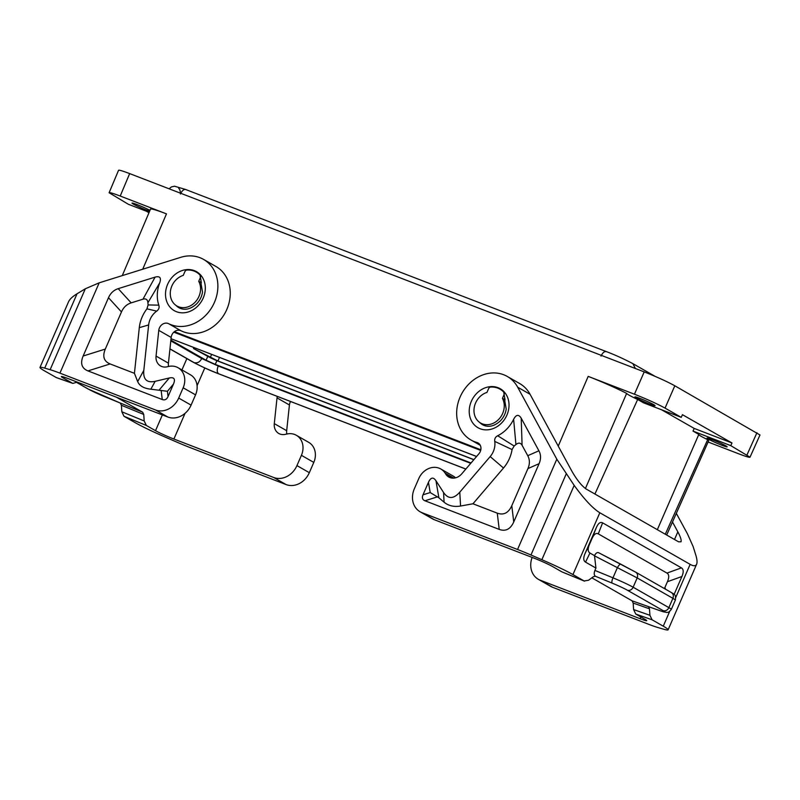 <?xml version="1.0" encoding="UTF-8"?>
<svg xmlns="http://www.w3.org/2000/svg" width="800" height="800" viewBox="0 0 800 800"><rect width="100%" height="100%" fill="white"/><g stroke="black" fill="none" stroke-linecap="round" stroke-linejoin="round"><path stroke-width="1.2" d="M148.97 212.72L146.31 211.2M693.01 431.09L730.79 445.65L731.98 442.98L694.2 428.42L693.01 431.09L698.82 434.41L657.33 529.69M698.73 434.48A20.01 1.36 -156.5 0 0 707.67 439.66L665.29 534.23M170.88 340.14L206.09 360.25L207.78 356.36M471.03 462.98L215.27 364.41L206.09 360.25M730.79 445.65L750.02 457.18C749.51 457.62 745.81 456.52 738.91 453.88L708.09 442.01M750.02 457.18L759.99 434.98L674.82 385.78C666.82 381.43 656.62 376.8 644.21 371.9L129.66 173.6C122.75 170.96 119.04 169.86 118.55 170.3L109.11 192.74C109.61 192.3 113.31 193.4 120.22 196.04L166.48 213.87A35.09 2.39 -156.5 0 0 150.5 209.13L122.27 275.62M725.78 445.81A10.98 0.75 23.5 0 1 727.14 446.84A10.98 0.75 23.5 0 1 719.55 444.32A10.98 0.75 23.5 0 1 708.37 439.1A10.98 0.75 23.5 0 1 707.01 438.08A10.98 0.75 23.5 0 1 714.59 440.6A10.98 0.75 23.5 0 1 725.78 445.81M149.59 211.26A10.98 0.75 23.5 0 1 133.35 204.11A10.98 0.75 23.5 0 1 131.99 203.09A10.98 0.75 23.5 0 1 138.9 205.32A10.98 0.75 23.5 0 1 149.96 210.38M149.15 212.29L128.34 204.27L109.11 192.74M470.74 463.33L218.24 366.02C216.8 369.69 216.9 372.27 218.54 373.72L465.86 469.03L219.42 374.11C210.99 370.93 202.14 366.91 192.87 362.05L193.5 362.34C200.2 365.99 208.76 369.88 219.18 374M505.07 399.89L502.43 398.39L504.05 394.65A2.44 2.07 -60.3 0 0 503.74 392.12A21.96 18.6 -60.3 0 0 500.01 389.16A21.96 18.6 -60.3 0 0 490.69 387.09A2.44 2.07 -60.3 0 0 488.58 388.69L486.96 392.42A17.08 14.47 119.7 0 0 475.58 403.01A17.08 14.47 119.7 0 0 480.65 423.06L485.75 425.97M218.24 366.02L201.73 358.53L170.81 340.87M666.68 535.03L708.63 440.8A35.09 2.39 -156.5 0 0 707.67 439.66M661.48 409.73L694.2 428.42M731.98 442.98L682.43 414.68L681.24 417.35L643.46 402.79L637.66 399.47A20.01 1.36 -156.5 0 1 626.65 393.39L585.41 488.53M200.05 275.08L200.35 277.61A2.44 2.07 -60.3 0 0 200.04 275.08A21.96 18.6 -60.3 0 0 196.32 272.13A21.96 18.6 -60.3 0 0 196.31 272.12A21.96 18.6 119.7 0 1 200.04 275.08L200.04 275.08M504.92 399.13L503.74 392.12M594.92 494.04L637.66 399.47M502.43 398.39A17.08 14.47 119.7 0 1 502.66 413.45A17.08 14.47 119.7 0 1 480.65 423.06M196.32 272.13L196.31 272.12A21.96 18.6 119.7 0 0 186.99 270.05A2.44 2.07 -60.3 0 0 184.88 271.65L183.25 275.38A17.08 14.47 -60.3 0 0 171.88 285.97A17.08 14.47 -60.3 0 0 176.95 306.01A17.08 14.47 -60.3 0 0 198.96 296.4A17.08 14.47 -60.3 0 0 198.73 281.34L201.37 282.85M653.71 404.64A10.98 0.75 -156.5 0 0 642.52 399.43A10.98 0.75 -156.5 0 0 634.93 396.91A10.98 0.75 -156.5 0 0 636.3 397.94A10.98 0.75 -156.5 0 0 647.48 403.15A10.98 0.75 -156.5 0 0 655.07 405.67A10.98 0.75 -156.5 0 0 653.71 404.64M558.24 446.11L588.18 376.38A35.09 2.39 23.5 0 1 626.65 393.39M588.18 376.38L634.44 394.21C646.85 399.12 657.05 403.75 665.04 408.1L681.24 417.35M219.68 374.19L465.83 469.07M174.41 331.67L480.83 449.76M198.73 281.34L200.35 277.61M201.22 282.09L200.53 277.71M173.89 332.1L480.7 450.34M500.02 389.17L500.01 389.16A21.96 18.6 119.7 0 1 500.02 389.17A21.96 18.6 119.7 0 1 503.76 392.13M635.36 368.48L632.88 363.66L655.13 376.37M601.01 356.1C602.72 352.54 604.57 351.08 606.57 351.71L606.33 351.6C614.77 354.78 623.62 358.8 632.88 363.66M180.43 194.01C182.14 190.46 183.99 188.99 185.99 189.63L606.33 351.6M169.96 348.84L194.08 362.62C197.39 363.42 199.94 362.04 201.74 358.5M562.46 572.08L584.12 580.97L572.94 574.59A39.04 2.65 23.5 0 0 541.86 559.71L530.97 555A29.28 1.99 23.5 0 0 517.55 549.49L422.02 512.68A19.52 16.53 -60.3 0 1 420.1 511.77A19.52 16.53 -60.3 0 1 414.31 488.86L418.77 478.59A17.08 14.47 119.7 0 1 440.78 468.98A17.08 14.47 119.7 0 1 445.12 473.11L445.81 474.19A11.71 9.92 119.7 0 0 448.78 477.02A11.71 9.92 119.7 0 0 461.72 473.88L478.93 453.74A7.32 6.2 -60.3 0 0 478.1 442.99A7.32 6.2 -60.3 0 0 476.91 442.49A36.6 31 119.7 0 1 470.97 440A36.6 31 119.7 0 1 462.2 392.85A36.6 31 119.7 0 1 507.27 376.45L519.66 383.53A36.6 31 119.7 0 1 530.07 394.29L571.98 471.38C576.95 480.01 581.71 485.92 586.27 489.09L678.61 541.84L681.04 541.79C681.56 540.16 680.5 536.85 677.84 531.85L672.48 522M420.1 511.77L432.49 518.84A19.52 16.53 -60.3 0 0 434.41 519.75L534.22 558.22A14.64 1 23.5 0 1 552.59 566.55L561.76 571.79M440.78 468.98L453.17 476.05A17.08 14.47 119.7 0 1 455.56 477.84M507.27 376.45A36.6 31 119.7 0 1 517.69 387.21L556.81 459.19L574.18 485.38C584.21 499.26 592.76 508.39 599.82 512.76L690.14 564.35C693.55 566.26 695.71 566.21 696.63 564.21C697.39 562.38 697.09 559.25 695.71 554.8L693.16 546.63L687.44 533.81L676.32 513.36M539.09 463.67C541.07 459.03 541.02 454.73 538.91 450.79L521.21 418.21C518.69 414.11 516.16 414.47 513.63 419.31A31.72 26.86 -60.3 0 1 497.69 435.75C495.38 436.96 494.39 438.84 494.73 441.39A17.08 14.47 -60.3 0 1 490.18 456.58L459.79 492.16C453.59 499.14 448.17 499.24 443.55 492.47L435.97 480.75C433.26 476.81 430.75 477.33 428.45 482.32L423.01 494.82C421.79 497.75 422.43 499.74 424.94 500.77L499.22 529.4C505.6 531.69 510.45 529.21 513.74 521.97L539.09 463.67L527.93 468.58L511.79 505.71C508.49 512.96 503.65 515.44 497.26 513.15L472.96 503.78L460.56 506.03C454.03 507.11 448.54 505.84 444.09 502.21L443.55 492.47M444.09 502.21L438.89 497.79L430.2 492.56L423.01 494.82M494.73 441.39L512.06 449.56L514.14 446.01A46.93 39.75 -60.3 0 0 515.92 444.55C518.51 442.47 520.56 442.71 522.09 445.29L527.76 455.7C529.86 459.65 529.92 463.94 527.93 468.58M472.96 503.78L503.5 468.02A32.29 27.35 -60.3 0 0 512.06 449.56M497.69 435.75L514.14 446.01M513.63 419.31L515.92 444.55M584.12 580.97L588.55 580.24L593.34 576.73L595.32 576.22C594.02 575.14 593.89 573.21 594.92 570.42L595.94 568.08L585.53 562.13L589.94 553.04L594.5 555.64L595.94 568.08M532.14 557.42A19.52 16.53 -60.3 0 0 538.35 579.31L550.73 586.39A19.52 16.53 -60.3 0 0 552.65 587.3L648.18 624.11A29.28 1.99 -156.5 0 0 657.98 627.55L663.39 629.13A39.04 2.65 23.5 0 0 668.11 629.82A39.04 2.65 23.5 0 0 663.26 626.18L652.08 619.79L649.92 615.3L633.6 609.56L635.76 614.06L644.93 619.3A14.64 1 23.5 0 1 646.74 620.67A14.64 1 23.5 0 1 640.08 618.69L640.83 616.96M633.6 609.56L633.16 603.07L632.08 600.82L649.15 606.86M591.84 577.83L632.08 600.82M649.92 615.3L649.48 608.8L648.4 606.55M664.42 588.58L667.43 581.72C669.29 577.32 669.14 574.44 666.97 573.09L598.28 533.86L602.61 522.85C600.36 521.67 598.27 523.26 596.32 527.61L585.06 553.51C583.2 557.91 583.36 560.78 585.53 562.13M602.61 522.85L681.44 567.87C683.61 569.22 683.76 572.1 681.91 576.5L674.15 594.33M598.28 533.86C596.04 532.68 593.94 534.27 591.99 538.62L589.47 544.41C587.62 548.81 587.77 551.69 589.94 553.04M620.78 564.17L598.57 552.68C597.12 552.2 595.77 553.19 594.5 555.64M620.84 564.2C619.98 564.01 618.83 565.16 617.39 567.66L637.19 577.92C638.08 575.33 637.55 573.39 635.59 572.11L598.57 552.68M627.33 590.2A4.88 4.13 -60.3 0 0 633.14 587.22L637.19 577.92L672.91 598.33C673.81 595.73 673.28 593.8 671.31 592.52L671.46 592.6C674.46 594.47 676.02 594.37 675.41 599.97L672.91 598.33L668.87 607.63A4.88 4.13 -60.3 0 1 663.06 610.6L627.33 590.2A14.64 1 -156.5 0 0 612.2 583.15A4.88 1.42 -67.7 0 1 612.97 577.83L594.92 570.42M538.35 579.31A19.52 16.53 -60.3 0 0 540.26 580.22L640.08 618.69M121.46 311.93C123.5 307.31 126.74 304.29 131.18 302.87L142.97 299.18L155.1 277.12C159.95 275.86 161.48 277.79 159.69 282.91A31.72 26.86 -60.3 0 0 158.81 305.15C159.55 307.54 158.85 309.53 156.71 311.12A17.08 14.47 -60.3 0 0 148.65 324.95L143.81 370.39C143.04 379.45 146.82 383.1 155.16 381.33L169.29 377.98C174.16 376.96 175.56 378.99 173.49 384.06L168.05 396.56L167.42 391.29L150.85 389.2C143.9 388.44 139.5 385.9 137.67 381.6L134.43 373.32L110.13 363.95C103.87 361.37 102.27 356.41 105.31 349.07L121.46 311.93L108.49 297.72L83.14 356.02C80.1 363.36 81.71 368.33 87.96 370.91L162.25 399.53C164.8 400.45 166.74 399.46 168.05 396.56M155.1 277.12L118.21 288.66C113.78 290.08 110.54 293.1 108.49 297.72M203.57 259.41L215.95 266.48A36.6 31 -60.3 0 1 225.15 312.86A36.6 31 -60.3 0 1 180.99 330.75A7.32 6.2 -60.3 0 0 171.17 337.44L168.43 363.15L156.05 356.08L158.78 330.36A7.32 6.2 -60.3 0 1 168.6 323.67A36.6 31 -60.3 0 0 212.77 305.78A36.6 31 -60.3 0 0 203.57 259.41A36.6 31 -60.3 0 0 180.7 257.34L99.19 282.83L85.32 288.77L77.04 293.79C72.53 296.53 69.7 299.21 68.53 301.82L40 367.43A39.04 2.65 23.5 0 1 44.72 368.12L50.13 369.7A29.28 1.99 -156.5 0 1 59.93 373.13L155.46 409.95L167.85 417.03L68.03 378.56A14.64 1 23.5 0 0 61.36 376.58A14.64 1 23.5 0 0 63.18 377.95L63.6 376.98M183.16 387.79A17.08 14.47 -60.3 0 0 178.09 367.74L190.48 374.82A17.08 14.47 -60.3 0 1 195.55 394.86L183.16 387.79L178.7 398.06A19.52 16.53 119.7 0 1 155.46 409.95M178.09 367.74A17.08 14.47 -60.3 0 0 168.46 366.49L167.16 366.8A11.71 9.92 -60.3 0 1 160.56 365.94A11.71 9.92 -60.3 0 1 156.05 356.08M148.65 324.95L139.3 327.66L134.43 373.32M156.71 311.12L146.95 308.85A32.29 27.35 119.7 0 0 139.3 327.66M158.81 305.15L148.1 304.94L146.95 308.85M148.1 304.94A46.93 39.75 119.7 0 1 147.92 302.73L159.69 282.91M142.97 299.18C145.98 298.35 147.63 299.54 147.92 302.73M195.55 394.86L191.08 405.13A19.52 16.53 119.7 0 1 167.85 417.03M168.43 363.15A11.71 9.92 -60.3 0 0 168.54 366.47M77.25 382.11L72.83 383.4L56.51 377.67L44.85 371.07A39.04 2.65 23.5 0 1 40 367.43M309.33 472.68L296.94 465.6L301.41 455.33L313.79 462.41L309.33 472.68A19.52 16.53 119.7 0 1 286.09 484.57L190.56 447.75A29.28 1.99 23.5 0 1 177.14 442.25L166.25 437.54A39.04 2.65 23.5 0 1 135.17 422.66L123.99 416.28L121.83 411.78L121.39 405.28L120.31 403.03L142.67 412.21L116.4 397.2M72.83 383.4L63.18 377.95M142.67 412.21L143.75 414.46L121.39 405.28M296.94 465.6A19.52 16.53 119.7 0 1 273.7 477.49L173.89 439.03A14.64 1 23.5 0 1 155.52 430.69L146.35 425.46L144.19 420.96L143.75 414.46M301.41 455.33A17.08 14.47 -60.3 0 0 296.34 435.28A17.08 14.47 -60.3 0 0 286.7 434.04L285.41 434.34A11.71 9.92 -60.3 0 1 278.8 433.49A11.71 9.92 -60.3 0 1 274.29 423.62L277.03 397.9A7.32 6.2 119.7 0 1 277.33 396.43M277.03 397.9L289.42 404.98A7.32 6.2 119.7 0 1 290.59 401.54M289.42 404.98L286.68 430.7A11.71 9.92 -60.3 0 0 286.78 434.02M313.79 462.41A17.08 14.47 -60.3 0 0 308.72 442.36L296.34 435.28M473.9 459.62L217.95 360.98L193.58 348.59L193.45 347.4M473.82 459.72L218.62 361.37A7.81 0.53 23.5 0 1 209.17 357.11L193.58 348.59M194.55 347.83L194.68 349M215.27 364.41L216.89 360.68M746.99 454.91L756.96 432.71M142.71 269.22L166.48 213.87M665.04 408.1L674.82 385.78M129.66 173.6L120.22 196.04M634.44 394.21L644.21 371.9M476.57 456.49L171.03 338.74L476.56 456.51M194.08 362.62C200.46 366.09 208.62 369.79 218.54 373.72M476.6 456.47L171.04 338.71M169.95 348.9L193.5 362.34M480.68 450.43L173.82 332.17M479.13 443.76L476.91 442.49M530.07 394.29L517.69 387.21M445.12 473.11L453.88 478.12M480.19 428.76A22.45 19.01 119.7 0 1 471.6 421.12A22.45 19.01 119.7 0 1 474.83 395.51A22.45 19.01 119.7 0 1 498.05 387.69A22.45 19.01 119.7 0 1 506.91 415.09A22.45 19.01 119.7 0 1 480.19 428.76M517.55 549.49L556.81 459.19M430.2 492.56L428.45 482.32M437.5 496.83L424.94 500.77M497.26 513.15L499.22 529.4M521.21 418.21L522.09 445.29M538.91 450.79L527.76 455.7M490.18 456.58L503.5 468.02M459.79 492.16L460.56 506.03M511.79 505.71L513.74 521.97M438.89 497.79L435.97 480.75M484.04 425.45A17.57 14.88 119.7 0 1 482.66 424.77A17.57 14.88 119.7 0 1 479.77 422.5M652.08 619.79L635.76 614.06M633.16 603.07L649.48 608.8M663.26 626.18L669.65 611.49M675.78 597.39L690.14 564.35M572.94 574.59L599.82 512.76M675.41 599.97L671.29 609.45A19.52 1.33 -156.5 0 0 668.87 607.63L633.14 587.22A19.52 1.33 -156.5 0 0 612.97 577.83L617.39 567.66L594.52 555.83M671.29 609.45C667.69 613.77 667.91 611.87 666.65 612.45L661.31 611.16A4.88 3.55 109.3 0 1 660.98 611.02A14.64 1 -156.5 0 0 663.06 610.6M660.98 611.02L648.65 606.69M612.2 583.15L595.32 576.22M585.06 553.51L589.47 544.41M591.99 538.62L596.32 527.61M620.81 564.19L635.59 572.11M671.46 592.6L635.74 572.19M665.58 589.24L664.92 587.51M667.43 581.72L681.91 576.5M666.97 573.09L681.44 567.87M552.65 587.3L540.26 580.22M674.51 539.5L677.84 531.85M541.86 559.71L574.18 485.38M530.97 555L566.15 474.08M422.02 512.68L434.41 519.75M445.81 474.19L452.74 478.14M194.35 270.65A22.45 19.01 -60.3 0 0 167.62 284.33A22.45 19.01 -60.3 0 0 176.49 311.72A22.45 19.01 -60.3 0 0 203.21 298.04A22.45 19.01 -60.3 0 0 194.35 270.65M176.06 305.46A17.57 14.88 -60.3 0 0 178.96 307.72A17.57 14.88 -60.3 0 0 180.33 308.4M99.19 282.83L59.93 373.13M169.29 377.98L159.19 390M150.85 389.2L155.16 381.33M143.81 370.39L137.67 381.6M131.18 302.87L118.21 288.66M173.49 384.06L167.42 391.29M83.14 356.02L105.31 349.07M87.96 370.91L110.13 363.95M162.25 399.53L161.14 390.32M178.7 398.06L191.08 405.13M180.99 330.75L168.6 323.67M171.17 337.44L158.78 330.36M85.32 288.77L50.13 369.7M44.72 368.12L77.04 293.79M56.02 377.45L72.35 383.18M155.52 430.69L162.38 414.92M181.94 369.94L186.86 358.62M146.35 425.46L123.99 416.28M144.19 420.96L121.83 411.78M219.49 357.44L217.95 360.98M211.62 354.41L210.26 357.53M173.89 439.03L185.06 413.32M197.08 385.68L204.79 367.95M274.29 423.62L286.68 430.7M286.09 484.57L273.7 477.49M120.51 403.16L88.06 388.97A4.88 4.13 119.7 0 0 88.54 389.19A14.64 1 -156.5 0 0 103.67 396.24A4.88 1.42 112.3 0 0 103.76 396.29A4.88 1.42 112.3 0 0 103.85 396.31M103.67 396.24L120.47 403.13M88.54 389.19L76.76 382.47M178.68 188.29L179.77 189.57L180.64 193.24M169.11 188.8L171.41 186.91L174.55 186.22L185.75 189.51M169.95 348.95L192.87 362.05M480.28 445.32L470.97 440M504.4 398.6L506.21 409.12C505.49 413.72 503.47 417.71 500.14 421.09C494.75 425.9 489.43 427.37 484.2 425.5L482.66 424.77M562.1 571.96L584.46 581.14M661.31 611.16L648.89 606.8M668.11 629.82L696.63 564.21M200.7 281.56L202.51 292.08C201.79 296.68 199.77 300.67 196.44 304.05C191.05 308.86 185.73 310.33 180.49 308.45L178.96 307.72M176.95 306.01L182.05 308.93M88.06 388.97L76.73 382.49"/></g></svg>
